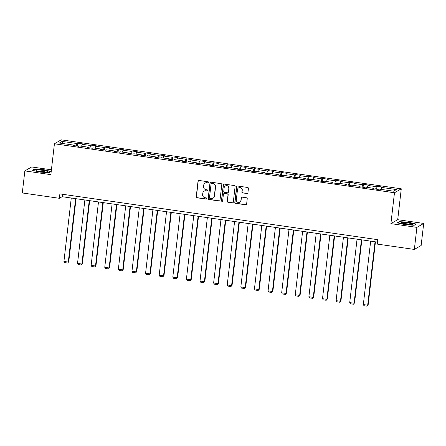 <?xml version="1.0" encoding="UTF-8"?>
<svg xmlns="http://www.w3.org/2000/svg" width="446" height="446" viewBox="0 0 446 446"><rect width="100%" height="100%" fill="white"/><g stroke="black" fill="none" stroke-linecap="round" stroke-linejoin="round"><path stroke-width="0.67" d="M208.617 182.464A0.619 0.597 -120.1 0 0 208.087 181.773L198.988 180.457A0.881 0.853 -120.1 0 0 198.03 181.204L196.229 196.786A0.881 0.853 -120.1 0 0 196.981 197.779L206.08 199.089A0.619 0.597 -120.1 0 0 206.749 198.565A0.619 0.597 -120.1 0 0 206.219 197.873L205.043 197.706A2.821 2.737 -120.1 0 1 202.623 194.54L202.774 193.241A2.821 2.737 -120.1 0 1 205.835 190.866L207.011 191.033A0.619 0.597 -120.1 0 0 207.68 190.514A0.619 0.597 -120.1 0 0 207.15 189.823L205.974 189.65A2.821 2.737 -120.1 0 1 203.554 186.489L203.705 185.19A2.821 2.737 -120.1 0 1 206.766 182.815L207.942 182.983A0.619 0.597 -120.1 0 0 208.617 182.464M246.961 193.575A0.881 0.853 -120.1 0 0 247.915 192.834L248.422 188.463A0.881 0.853 -120.1 0 0 247.669 187.471L237.562 186.015A0.881 0.853 -120.1 0 0 236.609 186.757L234.802 202.345A0.881 0.853 -120.1 0 0 235.56 203.331L245.662 204.786A0.881 0.853 -120.1 0 0 246.621 204.045L247.229 198.765A0.881 0.853 -120.1 0 0 246.476 197.773L242.15 197.154A0.881 0.853 -120.1 0 0 241.191 197.896L240.89 200.516A2.358 2.291 -120.1 0 1 237.344 202.116A2.358 2.291 -120.1 0 1 236.308 199.853L237.495 189.595A2.358 2.291 -120.1 0 1 241.041 187.995A2.358 2.291 -120.1 0 1 242.078 190.252L241.883 191.964A0.881 0.853 -120.1 0 0 242.635 192.951L247.145 193.469A0.881 0.853 -120.1 0 0 247.591 193.413M390.902 223.636L416.898 227.376L414.345 249.431L421.147 245.49L423.7 223.435L397.704 219.688L401.277 188.814L394.47 192.761L390.902 223.636L397.704 219.688M51.407 169.803L31.655 166.96L24.853 170.902L50.85 174.648L54.423 143.774L394.47 192.761M24.853 170.902L22.3 192.956L59.374 198.297L62.133 196.697L377.494 242.128M414.345 249.431L377.271 244.09L377.779 239.68L59.887 193.887L59.374 198.297M221.79 184.627A0.881 0.853 -120.1 0 0 221.038 183.635L210.93 182.18A0.881 0.853 -120.1 0 0 209.977 182.921L208.17 198.509A0.881 0.853 -120.1 0 0 208.929 199.496L219.031 200.951A0.881 0.853 -120.1 0 0 219.99 200.209L221.79 184.627M224.249 184.098L234.351 185.553A0.881 0.853 -120.1 0 1 235.109 186.545L233.303 202.127A0.881 0.853 -120.1 0 1 232.349 202.869L228.023 202.25A0.881 0.853 -120.1 0 1 227.265 201.257L228.001 194.935A0.881 0.853 -120.1 0 0 227.243 193.949L224.371 193.536A0.881 0.853 -120.1 0 0 223.418 194.278L222.654 200.856A0.619 0.597 -120.1 0 1 221.729 201.28A0.619 0.597 -120.1 0 1 221.456 200.683L223.29 184.839A0.881 0.853 -120.1 0 1 224.249 184.098M401.277 188.814L61.225 139.832L54.423 143.774M376.998 186.283L376.329 186.673L367.956 185.469L368.625 185.079L363.39 184.326L362.721 184.711L354.341 183.507L355.016 183.116L349.781 182.364L349.112 182.754L340.733 181.544L341.407 181.154L336.173 180.401L335.498 180.792L327.124 179.587L327.799 179.197L322.564 178.445L321.889 178.829L313.516 177.625L314.19 177.235L308.955 176.482L308.281 176.872L299.907 175.663L300.576 175.278L295.347 174.52L294.672 174.91L286.299 173.706L286.968 173.316L281.738 172.563L281.064 172.948L272.69 171.743L273.359 171.353L268.124 170.601L267.455 170.991L259.081 169.781L259.75 169.396L254.515 168.638L253.846 169.028L245.473 167.824L246.142 167.434L240.907 166.681L240.238 167.072L231.864 165.862L232.533 165.472L227.298 164.719L226.629 165.109L218.256 163.899L218.925 163.515L213.69 162.757L213.021 163.147L204.647 161.943L205.316 161.552L200.081 160.8L199.412 161.19L191.033 159.98L191.708 159.59L186.473 158.837L185.804 159.228L177.424 158.023L178.099 157.633L172.864 156.88L172.189 157.265L163.816 156.061L164.49 155.671L159.255 154.918L158.581 155.308L150.207 154.099L150.882 153.708L145.647 152.956L144.972 153.346L136.599 152.142L137.268 151.751L132.038 150.999L131.364 151.384L122.99 150.179L123.659 149.789L118.424 149.036L117.755 149.427L109.381 148.217L110.05 147.832L104.816 147.074L104.147 147.464L95.773 146.26L96.442 145.87L91.207 145.117L90.538 145.502L82.164 144.298L82.833 143.907L77.598 143.155L76.929 143.545L62.1 141.41L59.301 143.027L74.136 145.162L73.462 145.552L78.697 146.305L79.366 145.92L87.745 147.124L87.07 147.514L92.305 148.267L92.98 147.877L101.354 149.087L100.679 149.477L105.914 150.23L106.588 149.839L114.962 151.043L114.287 151.434L119.522 152.186L120.197 151.802L128.571 153.006L127.902 153.396L133.131 154.149L133.806 153.758L142.179 154.968L141.51 155.353L146.74 156.111L147.414 155.721L155.788 156.925L155.119 157.315L160.354 158.068L161.023 157.683L169.396 158.887L168.727 159.278L173.962 160.03L174.631 159.64L183.005 160.85L182.336 161.235L187.571 161.993L188.24 161.603L196.614 162.807L195.945 163.197L201.179 163.95L201.848 163.559L210.222 164.769L209.553 165.159L214.788 165.912L215.457 165.522L223.836 166.732L223.162 167.116L228.397 167.874L229.066 167.484L237.445 168.688L236.77 169.079L242.005 169.831L242.674 169.441L251.053 170.651L250.379 171.041L255.614 171.794L256.288 171.403L264.662 172.608L263.987 172.998L269.222 173.75L269.897 173.366L278.271 174.57L277.596 174.96L282.831 175.713L283.505 175.323L291.879 176.532L291.21 176.923L296.439 177.675L297.114 177.285L305.488 178.489L304.819 178.879L310.054 179.632L310.723 179.247L319.096 180.452L318.427 180.842L323.662 181.594L324.331 181.204L332.705 182.414L332.036 182.799L337.271 183.557L337.94 183.167L346.313 184.371L345.644 184.761L350.879 185.514L351.548 185.129L359.922 186.333L359.253 186.723L364.488 187.476L365.157 187.086L373.531 188.296L372.862 188.68L378.097 189.439L378.765 189.048L393.595 191.183L396.394 189.561L381.564 187.426L382.233 187.036L376.998 186.283L376.658 189.227M375.632 189.082L376.329 186.673M367.392 187.409L367.956 185.469M373.531 188.296L373.586 188.786M362.024 187.119L362.721 184.711M353.784 185.447L354.341 183.507M359.922 186.333L359.978 186.824M348.415 185.162L349.112 182.754M340.175 183.49L340.733 181.544M346.313 184.371L346.369 184.867M334.807 183.2L335.498 180.792M326.567 181.528L327.124 179.587M332.705 182.414L332.761 182.905M321.192 181.238L321.889 178.829M312.953 179.565L313.516 177.625M319.096 180.452L319.146 180.948M307.584 179.281L308.281 176.872M299.344 177.608L299.907 175.663M305.488 178.489L305.538 178.985M293.975 177.318L294.672 174.91M285.735 175.646L286.299 173.706M291.879 176.532L291.929 177.023M280.367 175.356L281.064 172.948M272.127 173.684L272.69 171.743M278.271 174.57L278.321 175.066M266.758 173.399L267.455 170.991M258.518 171.727L259.081 169.781M264.662 172.608L264.712 173.104M253.15 171.437L253.846 169.028M244.91 169.764L245.473 167.824M251.053 170.651L251.104 171.141M239.541 169.48L240.238 167.072M231.301 167.802L231.864 165.862M237.445 168.688L237.495 169.185M225.932 167.518L226.629 165.109M217.693 165.845L218.256 163.899M223.836 166.732L223.886 167.222M212.324 165.555L213.021 163.147M204.084 163.883L204.647 161.943M210.222 164.769L210.278 165.26M198.715 163.598L199.412 161.19M190.475 161.926L191.033 159.98M196.614 162.807L196.669 163.303M185.107 161.636L185.804 159.228M176.867 159.963L177.424 158.023M183.005 160.85L183.061 161.34M171.498 159.674L172.189 157.265M163.258 158.001L163.816 156.061M169.396 158.887L169.447 159.378M157.884 157.717L158.581 155.308M149.644 156.044L150.207 154.099M155.788 156.925L155.838 157.421M144.275 155.754L144.972 153.346M136.036 154.082L136.599 152.142M142.179 154.968L142.229 155.459M130.667 153.792L131.364 151.384M122.427 152.119L122.99 150.179M128.571 153.006L128.621 153.496M117.058 151.835L117.755 149.427M108.818 150.163L109.381 148.217M114.962 151.043L115.012 151.54M103.45 149.873L104.147 147.464M95.21 148.2L95.773 146.26M101.354 149.087L101.404 149.577M89.841 147.91L90.538 145.502M81.601 146.238L82.164 144.298M87.745 147.124L87.795 147.62M76.233 145.953L76.929 143.545M63.248 143.595L62.1 141.41M74.136 145.162L74.187 145.658M416.898 227.376L423.7 223.435M381.001 189.372L381.564 187.426M62.418 194.25L62.133 196.697M77.258 146.098L77.598 143.155M90.867 148.061L91.207 145.117M104.475 150.023L104.816 147.074M118.084 151.98L118.424 149.036M131.693 153.942L132.038 150.999M145.307 155.905L145.647 152.956M158.915 157.862L159.255 154.918M172.524 159.824L172.864 156.88M186.133 161.781L186.473 158.837M199.741 163.743L200.081 160.8M213.35 165.706L213.69 162.757M226.958 167.663L227.298 164.719M240.567 169.625L240.907 166.681M254.175 171.587L254.515 168.638M267.784 173.544L268.124 170.601M281.393 175.507L281.738 172.563M295.001 177.469L295.347 174.52M308.615 179.426L308.955 176.482M322.224 181.388L322.564 178.445M335.832 183.351L336.173 180.401M349.441 185.307L349.781 182.364M363.05 187.27L363.39 184.326M51.212 171.498L43.825 169.692L34.381 169.073L32.329 170.26L39.727 172.067L49.172 172.686L51.212 171.504M416.218 224.076L408.826 222.27L399.382 221.651L397.336 222.838L404.728 224.645L414.172 225.263L416.218 224.076M34.336 169.452L34.381 169.073M399.337 222.03L399.382 221.651M208.41 182.849A0.619 0.597 -120.1 0 1 208.126 182.877L206.95 182.704A2.821 2.737 -120.1 0 0 205.216 183.038L205.032 183.144M204.101 191.2L204.285 191.089A2.821 2.737 -120.1 0 1 206.019 190.76L207.195 190.927A0.619 0.597 -120.1 0 0 207.479 190.899M198.542 180.519A0.881 0.853 -120.1 0 0 198.214 181.098L196.413 196.68A0.881 0.853 -120.1 0 0 197.165 197.667L206.264 198.983A0.619 0.597 -120.1 0 0 206.548 198.955M210.484 182.236A0.881 0.853 -120.1 0 0 210.161 182.815L208.354 198.403A0.881 0.853 -120.1 0 0 209.113 199.39L219.215 200.845A0.881 0.853 -120.1 0 0 219.661 200.789M211.733 183.529A0.619 0.597 -120.1 0 0 211.064 184.047L209.481 197.729A0.619 0.597 -120.1 0 0 210.01 198.42L211.253 198.598A2.821 2.737 -120.1 0 0 214.314 196.223L215.396 186.874A2.821 2.737 -120.1 0 0 212.976 183.707L211.917 183.423A0.619 0.597 -120.1 0 0 211.538 183.496L211.354 183.601M212.987 198.269L213.171 198.163A2.821 2.737 -120.1 0 0 214.498 196.117L214.314 196.223M211.917 183.423L213.16 183.601A2.821 2.737 -120.1 0 1 215.58 186.768L214.498 196.117M223.831 193.642L224.015 193.531A0.881 0.853 -120.1 0 1 224.555 193.43L227.427 193.843A0.881 0.853 -120.1 0 1 228.185 194.83L227.449 201.152A0.881 0.853 -120.1 0 0 228.207 202.144L232.533 202.763A0.881 0.853 -120.1 0 0 232.979 202.707M223.803 184.153A0.881 0.853 -120.1 0 0 223.474 184.733L221.64 200.577A0.619 0.597 -120.1 0 0 222.454 201.246M228.759 188.379A2.358 2.291 -120.1 0 0 225.286 186.01A2.358 2.291 -120.1 0 0 224.176 187.721L223.758 191.334A0.881 0.853 -120.1 0 0 224.516 192.321L227.382 192.739A0.881 0.853 -120.1 0 0 228.341 191.992L228.943 188.273A2.358 2.291 -120.1 0 0 225.47 185.904L225.286 186.01M227.923 192.633L228.107 192.527A0.881 0.853 -120.1 0 0 228.525 191.886L228.341 191.992M228.943 188.273L228.525 191.886M238.604 187.883L238.788 187.777A2.358 2.291 -120.1 0 1 242.262 190.147L242.066 191.858A0.881 0.853 -120.1 0 0 242.819 192.845L247.145 193.469M239.781 202.222L239.965 202.116A2.358 2.291 -120.1 0 0 241.074 200.41L240.89 200.516M241.704 197.21A0.881 0.853 -120.1 0 0 241.375 197.79L241.074 200.41M237.116 186.071A0.881 0.853 -120.1 0 0 236.793 186.651L234.986 202.239A0.881 0.853 -120.1 0 0 235.744 203.225L245.846 204.681A0.881 0.853 -120.1 0 0 246.292 204.625M75.63 198.643L68.288 262.07L63.929 261.44L71.265 198.013M68.751 261.802L67.641 263.04L68.751 261.802L76.049 198.704M67.641 263.04L64.586 262.599L63.929 261.44M46.066 172.111A5.831 0.842 6.6 0 0 47.337 171.916A5.831 0.842 6.6 0 0 44.539 170.628A5.831 0.842 6.6 0 0 37.442 170.004A5.831 0.842 6.6 0 0 36.126 170.617A5.831 0.842 6.6 0 0 40.341 171.716A5.831 0.842 6.6 0 0 46.066 172.111M45.81 172.123A4.415 0.636 6.6 0 0 38.395 171.063A4.415 0.636 6.6 0 0 37.564 171.164M32.764 170.366L34.593 169.307L43.741 169.904L50.905 171.654L49.132 172.686M407.951 222.944A5.831 0.842 6.6 0 0 401.127 223.195A5.831 0.842 6.6 0 0 405.559 224.327A5.831 0.842 6.6 0 0 412.338 224.494A5.831 0.842 6.6 0 0 407.951 222.944M410.811 224.7A4.415 0.636 6.6 0 0 407.566 223.914A4.415 0.636 6.6 0 0 402.565 223.747M397.765 222.944L399.594 221.885L408.742 222.487L415.906 224.238L414.133 225.263M89.239 200.605L81.897 264.026L77.537 263.402L84.874 199.975M82.359 263.759L81.25 265.002L82.359 263.759L89.657 200.661M81.25 265.002L78.195 264.562L77.537 263.402M102.848 202.562L95.511 265.989L91.146 265.359L98.482 201.932M95.968 265.721L94.859 266.959L95.968 265.721L103.271 202.623M94.859 266.959L91.804 266.518L91.146 265.359M116.456 204.524L109.119 267.951L104.754 267.321L112.097 203.894M109.577 267.684L108.467 268.921L109.577 267.684L116.88 204.586M108.467 268.921L105.418 268.481L104.754 267.321M130.065 206.481L122.728 269.908L118.363 269.278L125.705 205.857M123.185 269.64L122.076 270.884L123.185 269.64L130.488 206.543M122.076 270.884L119.026 270.443L118.363 269.278M143.673 208.444L136.337 271.87L131.971 271.24L139.314 207.814M136.794 271.603L135.684 272.84L136.794 271.603L144.097 208.505M135.684 272.84L132.635 272.4L131.971 271.24M157.282 210.406L149.945 273.827L145.58 273.203L152.922 209.776M150.402 273.565L149.293 274.803L150.402 273.565L157.706 210.467M149.293 274.803L146.243 274.362L145.58 273.203M170.89 212.363L163.554 275.79L159.194 275.16L166.531 211.739M164.011 275.522L162.907 276.765L164.011 275.522L171.314 212.424M162.907 276.765L159.852 276.325L159.194 275.16M184.499 214.325L177.162 277.752L172.803 277.122L180.139 213.695M177.625 277.484L176.516 278.722L177.625 277.484L184.923 214.387M176.516 278.722L173.461 278.282L172.803 277.122M198.108 216.288L190.771 279.709L186.411 279.084L193.748 215.658M191.234 279.447L190.124 280.685L191.234 279.447L198.531 216.349M190.124 280.685L187.069 280.244L186.411 279.084M211.722 218.245L204.38 281.671L200.02 281.041L207.357 217.62M204.842 281.404L203.733 282.641L204.842 281.404L212.14 218.306M203.733 282.641L200.678 282.207L200.02 281.041M225.33 220.207L217.988 283.634L213.628 283.004L220.965 219.577M218.451 283.366L217.341 284.604L218.451 283.366L225.748 220.268M217.341 284.604L214.286 284.163L213.628 283.004M238.939 222.169L231.597 285.591L227.237 284.966L234.574 221.539M232.059 285.329L230.95 286.566L232.059 285.329L239.357 222.231M230.95 286.566L227.895 286.126L227.237 284.966M252.547 224.126L245.205 287.553L240.846 286.923L248.182 223.502M245.668 287.285L244.559 288.523L245.668 287.285L252.966 224.187M244.559 288.523L241.503 288.088L240.846 286.923M266.156 226.089L258.819 289.515L254.454 288.885L261.796 225.459M259.277 289.248L258.167 290.485L259.277 289.248L266.58 226.15M258.167 290.485L255.112 290.045L254.454 288.885M279.765 228.051L272.428 291.472L268.063 290.848L275.405 227.421M272.885 291.205L271.776 292.448L272.885 291.205L280.188 228.107M271.776 292.448L268.726 292.007L268.063 290.848M293.373 230.008L286.037 293.435L281.671 292.805L289.014 229.383M286.494 293.167L285.384 294.405L286.494 293.167L293.797 230.069M285.384 294.405L282.335 293.964L281.671 292.805M306.982 231.97L299.645 295.397L295.28 294.767L302.622 231.34M300.102 295.129L298.993 296.367L300.102 295.129L307.405 232.031M298.993 296.367L295.943 295.927L295.28 294.767M320.59 233.933L313.254 297.354L308.894 296.724L316.231 233.303M313.711 297.086L312.607 298.329L313.711 297.086L321.014 233.988M312.607 298.329L309.552 297.889L308.894 296.724M334.199 235.889L326.862 299.316L322.503 298.686L329.839 235.259M327.319 299.049L326.216 300.286L327.319 299.049L334.623 235.951M326.216 300.286L323.16 299.846L322.503 298.686M347.808 237.852L340.471 301.273L336.111 300.649L343.448 237.222M340.934 301.011L339.824 302.249L340.934 301.011L348.231 237.913M339.824 302.249L336.769 301.808L336.111 300.649M361.422 239.809L354.079 303.235L349.72 302.605L357.056 239.184M354.542 302.968L353.433 304.211L354.542 302.968L361.84 239.87M353.433 304.211L350.378 303.771L349.72 302.605M375.03 241.771L367.688 305.198L363.328 304.568L370.665 241.141M368.151 304.93L367.041 306.168L368.151 304.93L375.448 241.832M367.041 306.168L363.986 305.727L363.328 304.568"/></g></svg>
